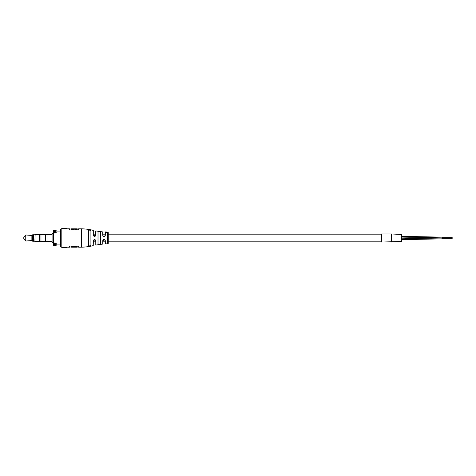 <?xml version="1.0" encoding="UTF-8"?>
<svg xmlns="http://www.w3.org/2000/svg" width="476" height="476" viewBox="0 0 476 476"><rect width="100%" height="100%" fill="white"/><g stroke="black" fill="none" stroke-linecap="round" stroke-linejoin="round"><path stroke-width="0.71" d="M88.53 229.914L88.53 238M441.674 237.143L401.69 236.352L442.097 237.143L441.984 238.857M381.484 233.96L381.484 242.04L401.69 241.493L401.69 234.507L391.587 233.96L391.587 242.04L391.587 233.96L381.484 233.96M105.85 231.937L105.535 231.931L105.845 232.104M106.088 231.985L107.647 232.139A0.607 0.607 0 0 1 108.254 232.746L108.254 243.254A0.607 0.607 0 0 1 107.647 243.861L107.647 232.139M105.446 232.234L106.564 232.699L107.582 232.205L105.499 232.157L106.57 232.55L107.635 232.3M106.083 232.109L105.446 232.252M105.41 232.246L107.606 232.145L105.41 232.246M100.543 232.288L100.543 243.712C99.728 244.402 98.883 244.533 98.002 244.117L98.002 231.883C98.877 231.467 99.728 231.598 100.543 232.288L100.454 232.359C99.686 231.681 98.895 231.544 98.068 231.955L98.068 244.045C98.895 244.456 99.692 244.319 100.454 243.641L100.454 232.359M88.465 229.908L91.017 230.354L91.017 245.646L88.465 246.092L90.916 245.574L90.916 230.426L88.53 229.979L88.53 246.021L88.465 229.908L88.465 246.092M78.57 229.979L78.629 228.807L81.473 228.807C85.9 228.932 89.821 229.462 93.236 230.39L93.302 235.275L95.379 236.066L95.682 235.275L95.682 231.003L95.682 234.162L93.302 234.162L93.302 230.467M95.379 236.066L95.783 235.239C94.974 236.893 94.129 236.893 93.236 235.245L93.391 235.727M95.783 235.239L95.783 230.925L102.762 231.925L102.84 235.376L103.262 236.286L104.922 236.167L105.535 231.931M104.922 236.167L105.303 235.334C104.476 236.983 103.625 236.983 102.762 235.34L103.262 236.286M104.916 239.827L105.22 240.624L104.916 239.827L102.762 240.66C103.625 239.017 104.47 239.017 105.303 240.666L105.22 243.837L107.647 243.861M95.396 239.946L95.682 240.725L95.396 239.946L93.361 240.344L93.236 240.755C94.123 239.107 94.974 239.107 95.783 240.761L95.783 245.075L102.762 244.075L102.84 241.838L105.22 241.838M66.795 247.193L69.645 247.193L69.645 246.021L69.645 247.05L69.645 246.021L78.629 246.021L78.629 247.193L81.473 247.193C85.9 247.068 89.821 246.538 93.236 245.61L93.361 240.344M56.144 245.063L56.227 243.557L56.144 245.063L55.216 244.664L53.681 245.063L53.955 244.795M102.84 240.624L102.84 243.998M61.178 228.807L61.178 247.193L60.571 246.586L60.571 229.414L61.892 228.504L66.795 228.504L66.795 228.831L64.296 228.837M53.098 243.456L53.098 232.544L53.098 233.454L52.086 233.454L52.086 242.546L53.098 242.546L53.098 243.456A0.607 0.607 0 0 0 53.598 244.051L53.598 245.396L53.598 244.051M53.098 232.544A0.607 0.607 0 0 1 53.598 231.949L53.598 230.604L53.598 231.949M77.189 246.669L71.079 246.669L71.079 247.193L77.189 247.193L77.195 246.508L71.019 246.455L77.195 246.508M69.704 246.021L69.704 246.99L71.019 246.99L71.019 246.455M77.249 246.455L77.249 246.99L78.57 246.99L78.57 246.021M61.892 247.496L66.795 247.472L61.178 247.193M60.571 231.937L56.227 231.937L56.227 232.443L55.216 233.008L53.598 232.455M66.795 228.807L69.645 228.807L69.704 229.979M61.939 247.193L61.939 247.496L64.159 247.103L61.939 247.193L64.296 247.413M64.296 247.163L66.795 247.169L66.795 247.472L66.795 247.169M78.629 228.807L78.629 229.979L69.645 229.979L69.645 228.807M64.296 228.587L61.939 228.504L61.939 228.807L64.159 228.896L64.296 228.534L66.795 228.528M53.598 243.545L54.609 242.992L54.609 244.593L56.227 244.985M55.216 244.664L55.216 242.992L54.609 242.992M55.216 242.992L56.227 243.557M56.227 231.937L56.227 232.443M53.931 231.193L56.227 231.015L54.609 231.407L53.598 231.015L53.598 230.604M66.705 228.534L66.705 228.837M64.159 228.599L64.159 228.896M66.705 247.466L66.705 247.163M78.629 246.021L78.629 247.05L78.629 246.021M71.079 229.468L73.429 229.491M71.079 229.331L71.079 228.807L77.189 228.807L77.189 229.331L74.786 229.545L74.845 228.95L73.423 228.956L73.483 229.545M74.845 229.491L77.189 229.331M74.845 229.331L74.845 228.807M73.423 228.807L73.423 229.331M105.22 234.162L102.84 234.162L102.84 232.002M100.454 241.838L100.454 243.641L100.454 241.838M88.53 246.086L88.53 241.838M90.916 230.432L90.916 245.568M77.195 229.491L74.786 229.545M69.704 229.01L71.019 229.01L71.079 229.491M56.144 245.473L53.681 245.473L53.598 244.985L54.609 244.664M25.752 240.963L25.752 235.037L23.8 236.988L23.8 239.011L25.912 241.023L31.88 240.523L31.88 235.477L32.689 234.769L33.498 234.769L33.498 241.231L32.689 241.231L32.689 234.769M25.752 235.037L25.912 241.023M34.915 241.29L35.117 234.507L34.915 241.29M52.086 234.436L40.972 234.436L40.972 241.564L45.619 241.564L45.619 234.436M52.086 241.564L47.035 241.564L47.035 234.436M47.035 241.558L45.619 241.558M40.972 234.513L35.117 234.507M40.972 241.487L39.562 241.487L39.562 234.507M39.562 241.493L35.117 241.493M34.915 234.775L33.498 234.775M34.915 241.225L33.498 241.225M31.88 240.523L32.689 241.231M31.88 235.477L25.912 234.977M401.69 238.815L442.097 238M98.002 244.117L98.002 231.883M93.236 235.245L93.236 230.39M102.762 235.34L102.762 231.925M105.303 232.08L105.303 235.334M105.303 240.666L105.303 243.92M102.762 244.075L102.762 240.66M95.783 240.761L95.783 245.075M93.236 245.61L93.236 240.755M81.473 228.807L81.473 247.193M53.699 232.657L53.699 243.343M55.216 233.008L55.216 231.336M54.609 231.336L54.609 233.008M56.144 230.937L56.144 230.527L53.681 230.527M78.57 229.01L77.249 229.01L77.249 229.545M381.484 234.162L108.254 234.162M381.484 241.838L108.254 241.838M95.682 241.838L93.302 241.838M401.69 239.648L442.097 238.857M401.69 237.935L442.097 237.143M452.2 237.643L442.097 237.643M452.2 238.357L442.097 238.357M452.2 237.869L442.097 237.869M452.2 238.131L442.097 238.131M60.571 244.063L56.227 244.063M73.483 229.01L74.786 229.01M104.083 239.434L104.893 239.809"/></g></svg>
